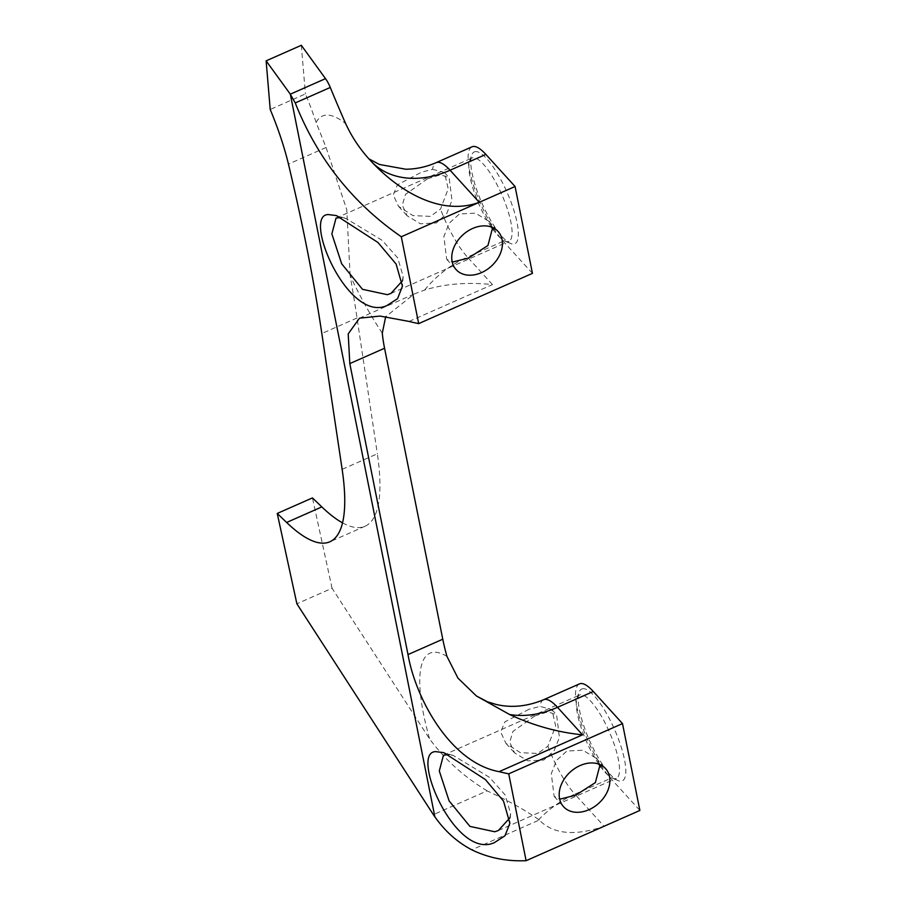 <?xml version="1.0" encoding="UTF-8"?>
<svg xmlns="http://www.w3.org/2000/svg" width="906" height="906" viewBox="0 0 906 906"><rect width="100%" height="100%" fill="white"/><g stroke="black" fill="none" stroke-linecap="round" stroke-linejoin="round"><path stroke-width="0.68" stroke-dasharray="4.53 3.4" d="M509.738 818.027L510.588 813.486L505.14 794.947L489.534 777.382L453.294 755.479L448.9 754.562M402.309 280.939L403.147 276.398L397.7 257.87L382.106 240.305L345.854 218.403L341.471 217.474M583.305 688.673A50.215 13.669 -113.8 0 0 579.002 692.444A50.215 13.669 -113.8 0 0 589.5 740.462A50.215 13.669 -113.8 0 0 617.926 780.553A50.215 13.669 -113.8 0 0 620.689 781.198A50.215 13.669 -113.8 0 0 616.793 734.811A50.215 13.669 -113.8 0 0 583.305 688.673M598.719 764.086A45.56 12.401 66.2 0 1 577.043 698.186A45.56 12.401 66.2 0 1 579.5 695.061A45.56 12.401 66.2 0 1 580.95 694.766A45.56 12.401 66.2 0 1 610.316 734.177A45.56 12.401 66.2 0 1 616.318 778.424A45.56 12.401 66.2 0 1 614.868 778.718A45.56 12.401 66.2 0 1 612.354 778.141A45.56 12.401 66.2 0 1 600.735 766.952M475.877 151.585A50.215 13.669 -113.8 0 0 471.573 155.356A50.215 13.669 -113.8 0 0 482.06 203.374A50.215 13.669 -113.8 0 0 510.486 243.465A50.215 13.669 -113.8 0 0 513.26 244.11A50.215 13.669 -113.8 0 0 509.353 197.723A50.215 13.669 -113.8 0 0 475.877 151.585M491.29 227.01A45.56 12.401 66.2 0 1 469.602 161.098A45.56 12.401 66.2 0 1 472.06 157.972A45.56 12.401 66.2 0 1 473.51 157.678A45.56 12.401 66.2 0 1 502.875 197.089A45.56 12.401 66.2 0 1 508.889 241.336A45.56 12.401 66.2 0 1 507.439 241.642A45.56 12.401 66.2 0 1 504.925 241.053A45.56 12.401 66.2 0 1 493.306 229.864M427.507 178.799L440.52 174.767L449.138 177.655L451.981 200.362L446.681 213.68L436.341 222.955L420.418 223.771L407.179 215.821L402.264 205.152L405.492 194.36L427.507 178.799M534.948 715.887L547.949 711.856L556.567 714.732L559.41 737.45L554.11 750.768L543.77 760.043L527.847 760.859L514.608 752.909L509.704 742.24L512.921 731.448L534.948 715.887M492.649 227.553L488.651 221.087L475.39 213.137L459.489 213.952L449.161 223.216L443.849 236.545L446.692 259.263L452.253 262.117M600.089 764.641L596.091 758.175L582.83 750.225L566.918 751.04L556.601 760.304L551.29 773.633L554.132 796.351L559.693 799.194M532.445 273.363L503.26 241.279A55.798 15.187 66.2 0 1 473.917 186.511A55.798 15.187 66.2 0 1 472.026 146.817M432.547 169.331L444.427 172.468L448.221 188.822L440.497 209.105L430.339 216.364L412.921 215.594L398.504 206.285L393.238 194.915L397.44 184.801L421.505 172.208L432.547 169.331A55.798 15.187 66.2 0 1 436.216 162.627M342.547 522.864A211.03 57.463 -113.8 0 0 358.357 527.62A211.03 57.463 -113.8 0 0 365.073 526.239A211.03 57.463 -113.8 0 0 377.338 453.793L342.14 469.342M528.945 709.296L504.88 721.878L500.678 731.991L505.944 743.373L520.35 752.682L537.779 753.441L547.926 746.193L555.661 725.933L551.856 709.557L539.976 706.42L528.945 709.296M539.195 820.032L538.753 819.579A88.573 66.047 -42.3 0 1 574.88 794.177L604.064 826.261C574.925 836.329 553.306 834.245 539.195 820.032L471.788 849.805M538.753 819.579C524.778 809.885 507.575 800.315 487.145 790.881L433.351 814.641M487.145 790.881C463.861 776.68 444.676 759.353 429.58 738.9L332.072 588.243L296.874 603.792M332.072 588.243L312.445 497.904M579.455 683.894A55.798 15.187 -113.8 0 0 581.346 723.6A55.798 15.187 -113.8 0 0 610.689 778.367L639.874 810.451M382.298 333.17A144.371 39.309 66.2 0 1 350.135 275.594A1115.875 303.827 -113.8 0 1 357.032 317.972L377.338 453.793M350.135 275.594L346.76 209.682L326.069 147.485L316.137 122.48A118.097 32.152 -113.8 0 0 305.413 93.93L270.214 109.479M301.313 45.3L305.413 93.93M409.048 321.437L492.468 284.597C467.666 281.981 445.061 283.793 424.642 290.033L414.155 294.02L385.673 316.715M492.468 284.597L467.451 257.1L503.26 241.279M424.642 290.033A88.573 66.047 -42.3 0 1 467.451 257.1A55.798 15.187 66.2 0 1 440.497 209.105M370.35 160.43A88.573 66.047 137.7 0 0 370.758 160.894A88.573 66.047 137.7 0 0 370.882 161.019M316.137 122.48A144.371 39.309 66.2 0 1 327.066 115.096A144.371 39.309 66.2 0 1 345.684 123.646M357.032 317.972L321.834 333.521M326.069 147.485L288.448 164.111M446.941 656.386A144.371 39.309 -113.8 0 0 429.58 738.9M543.645 699.715A55.798 15.187 -113.8 0 0 539.976 706.42M547.926 746.193A55.798 15.187 -113.8 0 0 574.88 794.177L610.689 778.367M510.588 813.486L509.874 823.26M453.294 755.479L443.747 752.637M403.147 276.398L402.445 286.183M345.854 218.403L336.319 215.56M612.354 778.141L617.926 780.553M577.043 698.186L579.002 692.444M504.925 241.053L510.486 243.465M469.602 161.098L471.573 155.356M336.035 218.063L472.06 157.972M443.464 755.151L579.5 695.061M446.692 259.263L456.126 269.626M554.132 796.351L563.555 806.714M371.109 161.268L368.98 158.89M365.073 526.239L329.875 541.777M398.504 206.285L407.179 215.821M505.944 743.373L514.608 752.909M551.856 709.557L556.567 714.732M444.427 172.468L449.138 177.655M414.155 294.02L359.478 318.176M596.091 758.175L605.514 768.537M488.651 221.087L498.085 231.46M498.368 830.519L616.318 778.424M390.939 293.442L508.889 241.336"/><path stroke-width="1.36" d="M448.9 754.562L443.464 755.151L439.297 770.983L449.116 800.915L469.931 826.397L494.789 831.765L498.368 830.519L509.738 818.027M435.809 751.652L443.747 752.637L485.367 779.545L503.532 801.119L509.874 823.26L504.982 835.762L494.37 842.648C454.925 860.598 409.297 751.312 435.809 751.652M341.471 217.474L336.035 218.063L331.868 233.895L341.687 263.827L362.491 289.308L387.349 294.676L390.939 293.442L402.309 280.939M328.368 214.575L336.319 215.56L377.938 242.468L396.092 264.031L402.445 286.183L397.553 298.674L386.93 305.56C347.496 323.51 301.868 214.235 328.368 214.575M600.735 766.952A45.56 12.401 66.2 0 1 598.719 764.086M493.306 229.864A45.56 12.401 66.2 0 1 491.29 227.01M472.683 228.459A28.358 21.144 137.7 0 0 456.126 269.626A28.358 21.144 137.7 0 0 481.516 272.615A28.358 21.144 137.7 0 0 498.085 231.46A28.358 21.144 137.7 0 0 472.683 228.459M452.253 262.117L468.323 258.108L487.938 245.515L492.649 227.553M580.123 765.547A28.358 21.144 137.7 0 0 563.555 806.714A28.358 21.144 137.7 0 0 588.957 809.704A28.358 21.144 137.7 0 0 605.514 768.537A28.358 21.144 137.7 0 0 580.123 765.547M559.693 799.194L575.752 795.196L595.367 782.603L600.089 764.641M370.882 161.019A88.573 66.047 137.7 0 0 450.067 170.237A55.798 15.187 66.2 0 0 437.994 162.265A55.798 15.187 66.2 0 0 436.216 162.627L472.026 146.817A55.798 15.187 66.2 0 1 473.804 146.444A55.798 15.187 66.2 0 1 485.876 154.416L515.072 186.5L532.445 273.363L418.674 323.612L401.301 236.76C352.706 203.204 317.349 158.595 295.231 102.933L290.316 94.179L434.869 816.816A235.254 64.054 66.2 0 1 433.351 814.641L296.874 603.792L277.247 513.453L286.636 522.468A211.03 57.463 66.2 0 0 323.159 543.17A211.03 57.463 66.2 0 0 329.875 541.777A211.03 57.463 66.2 0 0 342.14 469.342L321.834 333.521A1115.875 303.827 66.2 0 0 288.448 164.111A118.097 32.152 66.2 0 0 270.214 109.479L266.126 60.849L290.316 94.179L325.514 78.641L301.313 45.3L266.126 60.849M325.514 78.641A13.952 3.794 -113.8 0 1 330.282 87.452A418.459 113.941 -113.8 0 0 345.684 123.646C351.879 137.134 360.112 149.388 370.35 160.43L371.109 161.268M499.104 771.663L582.524 734.823C557.756 732.365 533.43 725.593 509.546 714.483L476.465 696.012L457.96 678.13L446.941 656.386A102.287 27.848 66.2 0 1 442.774 639.217L384.563 348.244L349.807 363.589L408.006 654.574C415.616 698.571 450.361 762.659 499.104 771.663A219.309 133.375 -11.3 0 0 508.73 773.837L622.501 723.588L639.874 810.451L526.114 860.7C506.443 861.504 488.334 857.869 471.788 849.805C457.304 842.229 444.993 831.232 434.869 816.816M342.547 522.864A211.03 57.463 -113.8 0 1 321.834 506.918L312.445 497.904L277.247 513.453M582.524 734.823L557.507 707.326L593.317 691.505A55.798 15.187 -113.8 0 0 579.455 683.894L543.645 699.715C527.19 706.521 511.278 708.084 495.91 704.392L487.53 701.822L476.465 696.012M593.317 691.505L622.501 723.588M526.114 860.7L508.73 773.837M370.35 160.43C396.862 189.354 439.376 216.942 479.263 202.321L401.301 236.76M515.072 186.5L479.263 202.321L450.067 170.237L485.876 154.416M418.674 323.612A219.309 133.375 168.7 0 1 409.048 321.437L379.999 316.069L359.478 318.176L348.21 333.872L349.807 363.589M385.673 316.715L382.298 333.17A102.287 27.848 -113.8 0 0 384.563 348.244M442.774 639.217L408.006 654.574M321.834 506.918L286.636 522.468M330.282 87.452L295.231 102.933M509.546 714.483A88.573 66.047 137.7 0 0 557.507 707.326A55.798 15.187 -113.8 0 0 543.645 699.715M368.98 158.89L379.365 164.45L405.786 169.229C416.171 169.139 426.318 166.942 436.216 162.627"/></g></svg>
